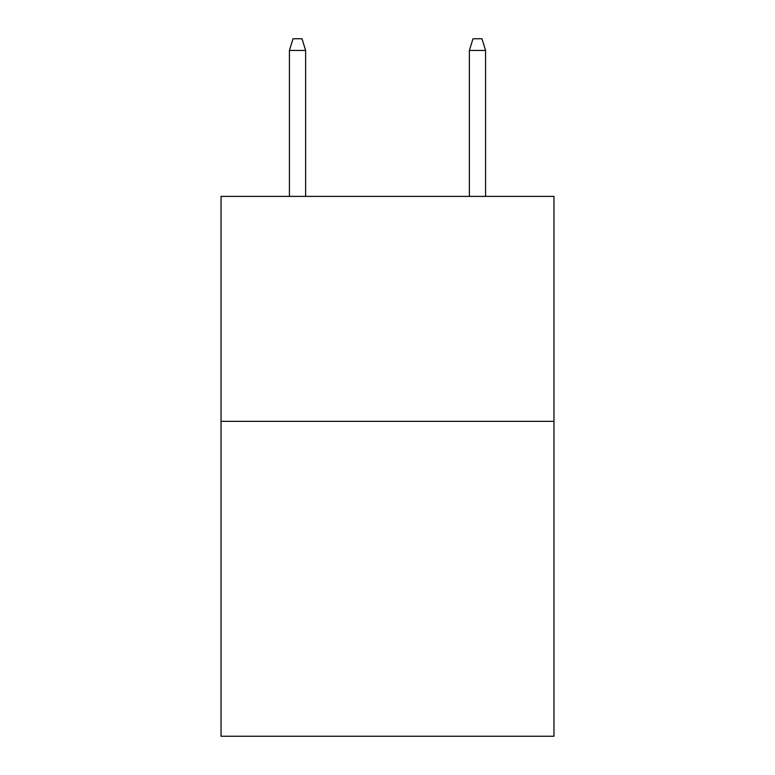 <?xml version="1.0" encoding="UTF-8"?>
<svg xmlns="http://www.w3.org/2000/svg" width="775" height="775" viewBox="0 0 775 775"><rect width="100%" height="100%" fill="white"/><g stroke="black" fill="none" stroke-linecap="round" stroke-linejoin="round"><path stroke-width="1.16" d="M553.96 421.329L553.96 736.25L221.04 736.25L221.04 196.385L553.96 196.385L553.96 421.329L221.04 421.329M305.621 196.385L305.621 50.443L289.424 50.443L289.424 196.385M289.424 50.443L293.028 38.75L302.017 38.75L305.621 50.443M469.379 50.443L472.983 38.75L481.972 38.75L485.576 50.443L469.379 50.443L469.379 196.385M485.576 50.443L485.576 196.385"/></g></svg>
